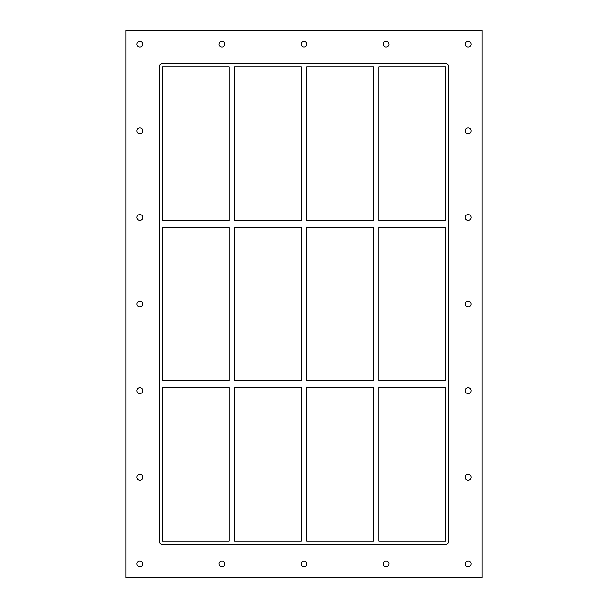<?xml version="1.0" encoding="UTF-8"?>
<svg xmlns="http://www.w3.org/2000/svg" width="608" height="608" viewBox="0 0 608 608"><rect width="100%" height="100%" fill="white"/><g stroke="black" fill="none" stroke-linecap="round" stroke-linejoin="round"><path stroke-width="0.91" d="M136.937 44.217A2.903 2.903 0 0 1 139.84 41.314A2.903 2.903 0 0 1 142.743 44.217A2.903 2.903 0 0 1 139.84 47.12A2.903 2.903 0 0 1 136.937 44.217M465.257 130.834A2.903 2.903 0 0 1 468.16 127.931A2.903 2.903 0 0 1 471.063 130.834A2.903 2.903 0 0 1 468.16 133.73A2.903 2.903 0 0 1 465.257 130.834M136.937 130.834A2.903 2.903 0 0 1 139.84 127.931A2.903 2.903 0 0 1 142.743 130.834A2.903 2.903 0 0 1 139.84 133.73A2.903 2.903 0 0 1 136.937 130.834M465.257 217.444A2.903 2.903 0 0 1 468.16 214.54A2.903 2.903 0 0 1 471.063 217.444A2.903 2.903 0 0 1 468.16 220.347A2.903 2.903 0 0 1 465.257 217.444M136.937 217.444A2.903 2.903 0 0 1 139.84 214.54A2.903 2.903 0 0 1 142.743 217.444A2.903 2.903 0 0 1 139.84 220.347A2.903 2.903 0 0 1 136.937 217.444M465.257 304.053A2.903 2.903 0 0 1 468.16 301.15A2.903 2.903 0 0 1 471.063 304.053A2.903 2.903 0 0 1 468.16 306.956A2.903 2.903 0 0 1 465.257 304.053M136.937 304.053A2.903 2.903 0 0 1 139.84 301.15A2.903 2.903 0 0 1 142.743 304.053A2.903 2.903 0 0 1 139.84 306.956A2.903 2.903 0 0 1 136.937 304.053M465.257 390.67A2.903 2.903 0 0 1 468.16 387.767A2.903 2.903 0 0 1 471.063 390.67A2.903 2.903 0 0 1 468.16 393.566A2.903 2.903 0 0 1 465.257 390.67M136.937 390.67A2.903 2.903 0 0 1 139.84 387.767A2.903 2.903 0 0 1 142.743 390.67A2.903 2.903 0 0 1 139.84 393.566A2.903 2.903 0 0 1 136.937 390.67M465.257 477.28A2.903 2.903 0 0 1 468.16 474.377A2.903 2.903 0 0 1 471.063 477.28A2.903 2.903 0 0 1 468.16 480.183A2.903 2.903 0 0 1 465.257 477.28M136.937 477.28A2.903 2.903 0 0 1 139.84 474.377A2.903 2.903 0 0 1 142.743 477.28A2.903 2.903 0 0 1 139.84 480.183A2.903 2.903 0 0 1 136.937 477.28M219.017 563.89A2.903 2.903 0 0 1 221.92 560.994A2.903 2.903 0 0 1 224.823 563.89A2.903 2.903 0 0 1 221.92 566.793A2.903 2.903 0 0 1 219.017 563.89M219.017 44.217A2.903 2.903 0 0 1 221.92 41.314A2.903 2.903 0 0 1 224.823 44.217A2.903 2.903 0 0 1 221.92 47.12A2.903 2.903 0 0 1 219.017 44.217M301.097 563.89A2.903 2.903 0 0 1 304 560.994A2.903 2.903 0 0 1 306.903 563.89A2.903 2.903 0 0 1 304 566.793A2.903 2.903 0 0 1 301.097 563.89M301.097 44.217A2.903 2.903 0 0 1 304 41.314A2.903 2.903 0 0 1 306.903 44.217A2.903 2.903 0 0 1 304 47.12A2.903 2.903 0 0 1 301.097 44.217M383.177 563.89A2.903 2.903 0 0 1 386.08 560.994A2.903 2.903 0 0 1 388.983 563.89A2.903 2.903 0 0 1 386.08 566.793A2.903 2.903 0 0 1 383.177 563.89M383.177 44.217A2.903 2.903 0 0 1 386.08 41.314A2.903 2.903 0 0 1 388.983 44.217A2.903 2.903 0 0 1 386.08 47.12A2.903 2.903 0 0 1 383.177 44.217M465.257 44.217A2.903 2.903 0 0 1 468.16 41.314A2.903 2.903 0 0 1 471.063 44.217A2.903 2.903 0 0 1 468.16 47.12A2.903 2.903 0 0 1 465.257 44.217M136.937 563.89A2.903 2.903 0 0 1 139.84 560.994A2.903 2.903 0 0 1 142.743 563.89A2.903 2.903 0 0 1 139.84 566.793A2.903 2.903 0 0 1 136.937 563.89M465.257 563.89A2.903 2.903 0 0 1 468.16 560.994A2.903 2.903 0 0 1 471.063 563.89A2.903 2.903 0 0 1 468.16 566.793A2.903 2.903 0 0 1 465.257 563.89M229.102 380.828L162.503 380.828L162.503 227.172L229.102 227.172L229.102 380.828M301.234 380.828L234.635 380.828L234.635 227.172L301.234 227.172L301.234 380.828M445.497 380.828L378.898 380.828L378.898 227.172L445.497 227.172L445.497 380.828M373.365 380.828L306.766 380.828L306.766 227.172L373.365 227.172L373.365 380.828M162.503 387.463L229.102 387.463L229.102 541.12L162.503 541.12L162.503 387.463M378.898 387.463L445.497 387.463L445.497 541.12L378.898 541.12L378.898 387.463M234.635 387.463L301.234 387.463L301.234 541.12L234.635 541.12L234.635 387.463M306.766 387.463L373.365 387.463L373.365 541.12L306.766 541.12L306.766 387.463M445.497 63.566A3.314 3.314 0 0 1 448.818 66.88L448.818 541.12A3.314 3.314 0 0 1 445.497 544.434L162.503 544.434A3.314 3.314 0 0 1 159.182 541.12L159.182 66.88A3.314 3.314 0 0 1 162.503 63.566L445.497 63.566M162.503 220.537L162.503 66.88L229.102 66.88L229.102 220.537L162.503 220.537M301.234 66.88L301.234 220.537L234.635 220.537L234.635 66.88L301.234 66.88M373.365 66.88L373.365 220.537L306.766 220.537L306.766 66.88L373.365 66.88M378.898 66.88L445.497 66.88L445.497 220.537L378.898 220.537L378.898 66.88M126.023 577.6L481.977 577.6L481.977 30.4L126.023 30.4L126.023 577.6"/></g></svg>
